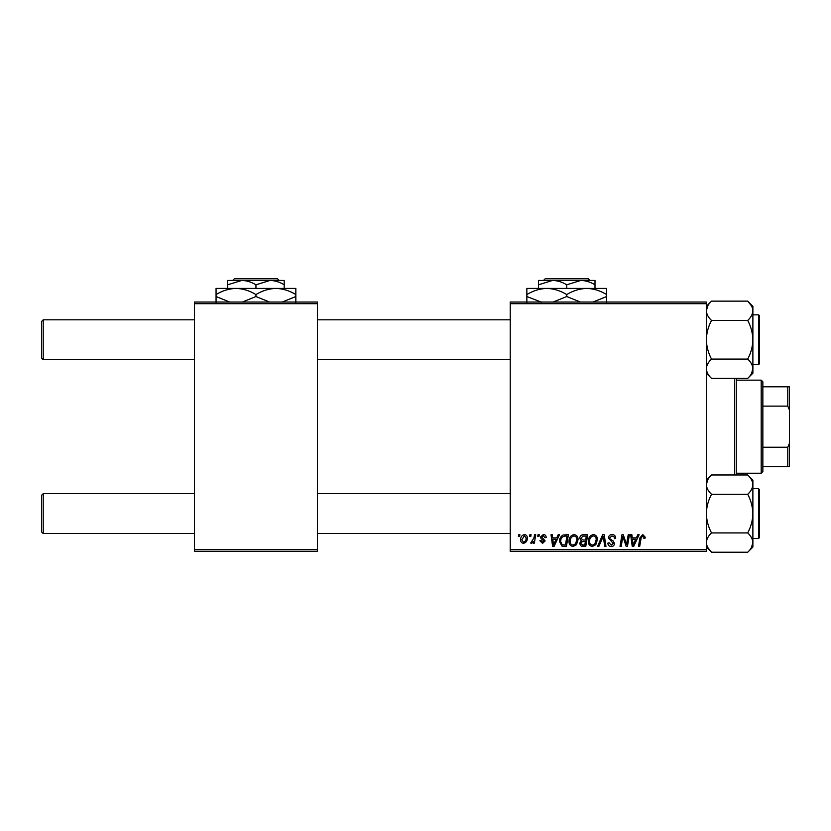 <?xml version="1.0" encoding="UTF-8"?>
<svg xmlns="http://www.w3.org/2000/svg" width="831" height="831" viewBox="0 0 831 831"><rect width="100%" height="100%" fill="white"/><g stroke="black" fill="none" stroke-linecap="round" stroke-linejoin="round"><path stroke-width="1.25" d="M510.234 302.037L706.35 302.037L706.35 303.699L510.234 303.699L510.234 302.037M569.006 541.324C568.986 537.626 570.679 535.372 574.076 534.562C576.756 535.05 578.085 536.733 578.075 539.599L576.485 544.741L573.026 546.497C570.263 545.998 568.923 544.263 569.006 541.324M556.76 537.886L558.183 534.717L559.492 534.717L554.09 546.351L552.615 546.351L551.026 534.717L552.241 534.717L552.625 537.886L556.76 537.886M642.779 534.562L645.157 537.127L645.053 538.187L643.838 538.343L643.952 537.325L642.706 535.922L641.117 538.114L639.714 546.351L638.488 546.351L639.932 537.823L642.779 534.562M608.448 537.979C608.666 535.798 609.881 534.665 612.094 534.562C614.535 534.697 615.729 536.005 615.698 538.498L614.483 538.644L614.182 536.93L612.011 535.922L609.653 537.875L609.964 538.893L613.122 540.867L614.483 543.412C614.338 545.406 613.247 546.434 611.232 546.497C609.123 546.372 607.991 545.25 607.835 543.131L609.05 542.757L611.273 545.136L613.278 543.484L608.448 537.979M597.572 546.351L602.652 534.717L604.199 534.717L605.976 546.351L604.76 546.351L603.233 536.379L598.871 546.351L597.572 546.351M588.348 541.324C588.327 537.626 590.02 535.372 593.417 534.562C596.097 535.05 597.427 536.733 597.416 539.599L595.817 544.741L592.368 546.497C589.605 545.998 588.265 544.263 588.348 541.324M518.419 536.379L518.7 534.717L519.905 534.717L519.655 536.379L518.419 536.379M510.234 549.675L706.35 549.675L706.35 551.337L510.234 551.337L510.234 303.699M706.35 549.675L706.35 303.699M579.737 538.332C579.882 536.192 580.994 534.987 583.082 534.717L587.746 534.717L585.782 546.351L581.191 546.154L579.581 543.526L581.191 540.68L579.737 538.332M636.38 537.886L637.813 534.717L639.122 534.717L633.721 546.351L632.235 546.351L630.646 534.717L631.861 534.717L632.256 537.886L636.38 537.886M626.979 541.812L628.226 534.717L629.441 534.717L627.457 546.351L626.179 546.351L622.855 536.473L621.235 546.351L620.009 546.351L621.972 534.717L623.25 534.717L626.605 544.575L626.979 541.812M543.308 534.562C545.146 534.634 546.112 535.59 546.196 537.428L544.98 537.74L543.245 535.621L541.656 536.919L545.136 540.919L542.601 543.329L539.849 540.763L541.054 540.607L542.653 542.269L543.931 541.106L541.064 538.55L540.451 537.013L543.308 534.562M563.096 534.998L568.404 534.717L566.441 546.351L562.057 546.196L559.492 541.583C559.419 538.623 560.624 536.421 563.096 534.998M520.663 539.786C520.59 536.951 521.847 535.216 524.434 534.562C526.345 534.821 527.301 535.943 527.311 537.937C527.425 540.888 526.148 542.685 523.478 543.329C521.546 543.017 520.601 541.843 520.663 539.786M529.596 536.379L529.877 534.717L531.082 534.717L530.832 536.379L529.596 536.379M533.918 538.093L534.541 534.717L535.756 534.717L534.333 543.173L533.107 543.173L533.419 541.428L531.456 543.329L530.635 543.017L533.918 538.093M537.75 536.379L538.031 534.717L539.246 534.717L538.987 536.379L537.75 536.379M194.454 302.037L317.442 302.037L317.442 303.699L194.454 303.699L194.454 302.037M317.442 549.675L317.442 551.337L194.454 551.337L194.454 549.675L317.442 549.675L317.442 303.699M194.454 549.675L194.454 303.699M584.785 544.991L585.398 541.365L581.461 541.843L580.796 543.474L582.708 544.991L584.785 544.991M585.626 540.005L586.291 536.078L582.832 536.14L580.942 538.363L583.061 540.005L585.626 540.005M594.871 543.848L596.201 539.537C596.222 537.491 595.256 536.286 593.334 535.922C590.748 536.701 589.48 538.55 589.553 541.448C589.511 543.526 590.457 544.762 592.41 545.136L594.871 543.848M634.115 542.695L635.715 539.246L632.422 539.246L633.149 545.074L634.115 542.695M554.485 542.695L556.095 539.246L552.802 539.246L553.519 545.074L554.485 542.695M565.444 544.991L566.95 536.078L565.392 536.078C562.192 536.369 560.624 538.239 560.696 541.656L562.161 544.793L565.444 544.991M575.53 543.848L576.87 539.537C576.88 537.491 575.925 536.286 573.992 535.922C571.406 536.701 570.149 538.55 570.222 541.448C570.17 543.526 571.115 544.762 573.068 545.136L575.53 543.848M523.53 542.269C525.358 541.604 526.21 540.202 526.096 538.062L524.423 535.621L521.868 539.797L523.53 542.269M41.55 531.892L41.55 495.328L43.212 493.666L43.212 533.554L41.55 531.892L43.212 533.554L194.454 533.554M510.234 493.666L317.442 493.666M194.454 493.666L43.212 493.666L41.55 495.328M510.234 533.554L317.442 533.554M43.212 359.709L41.55 358.047L41.55 321.483L43.212 319.821L43.212 359.709L194.454 359.709M317.442 359.709L510.234 359.709M41.55 321.483L43.212 319.821L194.454 319.821M317.442 319.821L510.234 319.821M747.713 552.231L752.886 547.058L752.886 484.639C752.689 488.036 750.964 491.246 747.713 494.3C750.944 500.304 752.668 506.744 752.886 513.61C752.689 520.393 750.964 526.833 747.713 532.92C750.954 535.953 752.678 539.174 752.886 542.581C752.678 545.988 750.954 549.208 747.713 552.231L711.523 552.231C708.282 549.208 706.558 545.988 706.35 542.581C706.558 539.163 708.282 535.943 711.523 532.92C708.292 526.906 706.568 520.466 706.35 513.61C706.547 506.827 708.272 500.387 711.523 494.3L747.713 494.3M758.537 488.68L759.534 489.677L759.534 537.543L759.534 535.216L759.534 537.543L758.537 538.54L758.537 488.68L752.886 488.68M711.523 532.92L747.713 532.92M711.523 494.3C708.292 491.287 706.568 488.067 706.35 484.639C706.547 481.242 708.272 478.033 711.523 474.979L747.713 474.979C750.944 477.991 752.668 481.211 752.886 484.639L752.886 480.162L747.713 474.979M707.752 479.757L706.35 484.639M711.523 359.075C708.292 353.061 706.568 346.62 706.35 339.765C706.547 332.982 708.272 326.541 711.523 320.454L747.713 320.454C750.944 326.458 752.668 332.899 752.886 339.765C752.689 346.548 750.964 352.988 747.713 359.075C750.944 362.077 752.668 365.297 752.886 368.735C752.689 372.122 750.964 375.342 747.713 378.385L711.523 378.385C708.292 375.383 706.568 372.163 706.35 368.735C706.547 365.339 708.272 362.119 711.523 359.075L747.713 359.075M759.534 318.159L759.534 363.698L758.537 364.695L758.537 314.835L759.534 315.832L759.534 318.159M711.523 320.454C708.282 317.421 706.558 314.201 706.35 310.794C706.558 307.377 708.282 304.156 711.523 301.134L747.713 301.134C750.954 304.167 752.678 307.387 752.886 310.794C752.678 314.211 750.954 317.432 747.713 320.454C750.964 317.4 752.689 314.191 752.886 310.794L752.886 368.735L751.484 373.618M747.713 378.385L752.886 373.212L752.886 368.735M747.713 301.134L752.886 306.317L752.886 310.794M711.481 552.189L707.804 547.567M752.886 542.581L751.442 547.556M752.751 483.123L752.886 484.639M747.755 301.175L751.432 305.808M706.35 310.794L707.794 305.818M736.266 378.385L736.266 474.979M734.604 474.979L734.604 378.385M761.196 380.151L762.858 381.813L762.858 471.561L761.196 473.223L761.196 380.151L736.266 380.151M762.858 386.799L789.45 386.799L789.45 466.575L787.788 466.575L787.788 447.244L789.45 443.307M762.858 447.244L787.788 447.244M789.45 410.067L787.788 406.13L787.788 386.799M762.858 406.13L787.788 406.13M762.858 466.575L787.788 466.575M279.154 280.431L277.492 278.769L279.154 280.431M234.404 278.769L232.742 280.431L234.404 278.769L277.492 278.769M255.948 284.804L270.075 280.431L227.694 280.431L227.694 284.804L241.821 280.431C246.786 280.598 251.492 282.052 255.948 284.804L255.948 288.409M227.694 284.804L227.694 288.409M269.566 302.037L255.948 296.532L255.948 294.579C249.653 290.694 243.005 288.637 236.004 288.409C228.92 288.669 222.272 290.725 216.06 294.579L216.06 288.409L284.202 288.409L284.202 280.431L270.075 280.431C275.04 280.598 279.746 282.052 284.202 284.804M255.948 294.579C262.16 290.725 268.808 288.669 275.892 288.409L295.836 288.409L295.836 296.532L282.228 302.037M255.948 296.532L242.34 302.037M216.06 294.579L216.06 302.702M229.678 302.037L216.06 296.532M275.892 288.409C282.893 288.637 289.541 290.694 295.836 294.579M295.836 302.702L295.836 296.532M589.948 280.431L588.286 278.769L589.948 280.431L580.869 280.431C585.834 280.598 590.54 282.052 594.996 284.804L594.996 288.409M543.536 280.431L545.198 278.769L543.536 280.431L552.615 280.431C557.58 280.598 562.286 282.052 566.742 284.804L566.742 288.409M552.615 280.431L538.488 280.431L538.488 284.804L552.615 280.431L594.996 280.431L594.996 284.804M538.488 284.804L538.488 288.409M566.742 284.804L580.869 280.431M580.36 302.037L566.742 296.532L566.742 294.579C560.447 290.694 553.799 288.637 546.798 288.409C539.714 288.669 533.066 290.725 526.854 294.579L526.854 288.409L606.63 288.409L606.63 296.532L593.022 302.037M566.742 296.532L553.134 302.037M526.854 294.579L526.854 302.702M541.656 302.255L526.854 296.532M566.742 294.579C572.954 290.725 579.602 288.669 586.686 288.409C593.687 288.637 600.335 290.694 606.63 294.579M606.63 302.702L606.63 296.532M545.198 278.769L588.286 278.769M758.537 538.54L759.534 537.543L758.537 538.54L752.886 538.54M706.35 480.162L711.523 474.979M706.35 547.058L711.523 552.231M758.745 314.856L752.886 314.835M758.537 364.695L752.886 364.695M706.35 373.212L711.523 378.385M706.35 306.317L711.523 301.134M758.537 314.835L759.534 315.832M761.196 473.223L736.266 473.223"/></g></svg>
